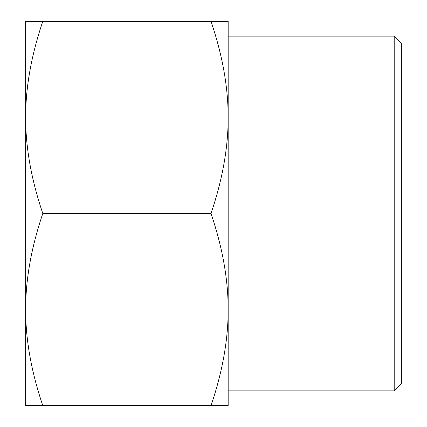 <?xml version="1.0" encoding="UTF-8"?>
<svg xmlns="http://www.w3.org/2000/svg" width="427" height="427" viewBox="0 0 427 427"><rect width="100%" height="100%" fill="white"/><g stroke="black" fill="none" stroke-linecap="round" stroke-linejoin="round"><path stroke-width="0.64" d="M211.007 21.35L228.173 21.35L228.173 117.425C228.194 87.188 222.472 55.163 211.007 21.35L42.807 21.35C31.342 55.163 25.62 87.188 25.641 117.425C25.62 147.662 31.342 179.687 42.807 213.5C31.342 247.313 25.62 279.338 25.641 309.575L25.641 21.35L42.807 21.35M228.173 405.65L211.007 405.65C222.472 371.837 228.194 339.812 228.173 309.575L228.173 405.65M228.173 309.575C228.194 279.338 222.472 247.313 211.007 213.5C222.472 179.687 228.194 147.662 228.173 117.425L228.173 309.575M42.807 405.65L25.641 405.65L25.641 309.575C25.62 339.812 31.342 371.837 42.807 405.65L211.007 405.65M42.807 213.5L211.007 213.5M401.359 383.718L401.359 43.282L394.201 36.13L394.201 390.87L401.359 383.718M228.173 390.87L394.201 390.87M228.173 36.13L394.201 36.13"/></g></svg>
